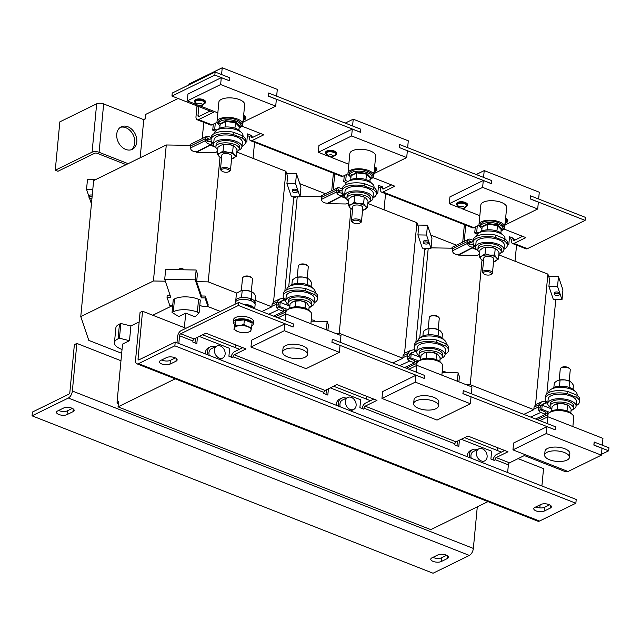 <?xml version="1.0" encoding="UTF-8"?>
<svg xmlns="http://www.w3.org/2000/svg" width="641" height="641" viewBox="0 0 641 641"><rect width="100%" height="100%" fill="white"/><g stroke="black" fill="none" stroke-linecap="round" stroke-linejoin="round"><path stroke-width="0.96" d="M507.528 219.751A5.16 2.163 -174.6 0 0 505.621 218.293L507.416 219.446L507.856 220.656A5.432 2.284 5.4 0 1 507.808 220.881M505.509 219.502A5.16 2.163 5.4 0 1 506.342 222.667M505.485 219.799L506.943 221.449L506.735 221.906M505.14 223.405L505.14 223.557A4.743 4.303 8.4 0 0 506.943 221.449M467.161 203.902A5.16 2.163 -174.6 0 0 462.433 201.779A5.16 2.163 -174.6 0 0 457.161 202.957M457.778 206.041A5.16 2.163 5.4 0 1 457.522 203.718A5.16 2.163 5.4 0 1 462.313 202.989A5.16 2.163 5.4 0 1 466.712 204.631A5.16 2.163 5.4 0 1 465.975 206.819M459.252 207.876L458.804 207.091C461.023 205.689 463.018 205.889 464.773 207.708L464.18 208.341L459.252 207.876L457.426 204.655C457.514 202.163 467.217 203.165 466.576 205.609L466.368 206.057M205.176 101.07A5.16 2.163 -174.6 0 0 200.441 98.946A5.16 2.163 -174.6 0 0 195.176 100.124M195.793 103.209A5.16 2.163 5.4 0 1 195.537 100.885A5.16 2.163 5.4 0 1 200.329 100.156A5.16 2.163 5.4 0 1 204.727 101.791A5.16 2.163 5.4 0 1 203.99 103.986M197.268 105.044L196.811 104.259C199.039 102.848 201.034 103.057 202.788 104.876L202.195 105.509L197.268 105.044L195.441 101.823C195.529 99.323 205.224 100.333 204.591 102.768L204.383 103.225M245.543 116.91A5.16 2.163 -174.6 0 0 243.636 115.46L245.423 116.606L245.872 117.824A5.432 2.284 5.4 0 1 245.824 118.048M243.524 116.67A5.16 2.163 5.4 0 1 244.357 119.827M243.492 116.966L244.958 118.617L244.75 119.066M243.155 120.572L243.155 120.716A4.743 4.303 8.4 0 0 244.958 118.617M336.164 152.486A5.16 2.163 -174.6 0 0 331.437 150.363A5.16 2.163 -174.6 0 0 326.173 151.54M325.965 153.736A5.432 2.284 5.4 0 1 325.628 152.822L326.798 154.649A5.16 2.163 5.4 0 1 326.525 152.302A5.16 2.163 5.4 0 1 331.325 151.572A5.16 2.163 5.4 0 1 335.716 153.215A5.16 2.163 5.4 0 1 334.979 155.402M328.264 156.46L327.807 155.675C330.035 154.273 332.022 154.473 333.777 156.292L333.192 156.925L328.264 156.46L326.437 153.239C326.517 150.747 336.221 151.749 335.58 154.193L335.371 154.641M376.531 168.327A5.16 2.163 -174.6 0 0 374.632 166.876L376.419 168.03L376.868 169.24A5.432 2.284 5.4 0 1 376.82 169.464M374.52 168.086A5.16 2.163 5.4 0 1 375.346 171.243M374.488 168.383L375.947 170.033L375.738 170.49M374.144 171.988L374.144 172.141A4.743 4.303 8.4 0 0 375.947 170.033M174.793 357.67A5.857 2.46 5.4 0 1 177.132 359.93A5.857 2.46 5.4 0 1 175.987 361.212L170.017 364.144A5.857 2.46 5.4 0 1 163.391 364.481A5.857 2.46 5.4 0 1 159.505 361.756A5.857 2.46 5.4 0 1 160.659 360.466L166.628 357.542A5.857 2.46 5.4 0 1 174.793 357.67M549.057 504.579A5.857 2.46 5.4 0 1 551.404 506.839A5.857 2.46 5.4 0 1 550.25 508.121L544.281 511.045A5.857 2.46 5.4 0 1 537.663 511.39A5.857 2.46 5.4 0 1 533.777 508.666A5.857 2.46 5.4 0 1 534.923 507.376L540.892 504.451A5.857 2.46 5.4 0 1 549.057 504.579M116.742 134.145A12.548 9.399 63.9 0 0 121.51 146.637A12.548 9.399 63.9 0 0 132.286 149.345A12.548 9.399 63.9 0 0 136.789 142.014A12.548 9.399 63.9 0 0 132.03 129.522A12.548 9.399 63.9 0 0 121.245 126.814A12.548 9.399 63.9 0 0 116.742 134.145M131.253 149.754A12.548 9.399 63.9 0 0 134.802 142.991A12.548 9.399 63.9 0 0 130.532 131.004A12.548 9.399 63.9 0 0 120.292 127.383M446.625 555.306L441.633 557.75A5.857 2.46 5.4 0 1 433.476 557.622A5.857 2.46 5.4 0 1 432.907 557.374M433.116 561.396A5.857 2.46 5.4 0 1 430.776 559.144A5.857 2.46 5.4 0 1 431.922 557.854L437.891 554.93A5.857 2.46 5.4 0 1 444.517 554.593A5.857 2.46 5.4 0 1 448.404 557.317A5.857 2.46 5.4 0 1 447.25 558.599L441.28 561.532A5.857 2.46 5.4 0 1 433.116 561.396M72.353 408.397L67.369 410.841A5.857 2.46 5.4 0 1 59.212 410.713A5.857 2.46 5.4 0 1 58.643 410.464M58.852 414.495A5.857 2.46 5.4 0 1 56.504 412.235A5.857 2.46 5.4 0 1 57.658 410.945L63.627 408.021A5.857 2.46 5.4 0 1 70.254 407.684A5.857 2.46 5.4 0 1 74.132 410.408A5.857 2.46 5.4 0 1 72.986 411.69L67.017 414.623A5.857 2.46 5.4 0 1 58.852 414.495M234.918 322.912L234.975 322.287A8.365 3.509 5.4 0 1 235.335 321.413M236.104 320.74A8.365 3.509 5.4 0 1 248.275 320.636A8.365 3.509 5.4 0 1 251.2 322.567M251.777 325.981A10.032 4.215 -174.6 0 0 253.291 324.017L253.524 321.598A10.032 4.215 -174.6 0 0 249.501 317.728A10.032 4.215 -174.6 0 0 239.221 316.502A10.032 4.215 -174.6 0 0 233.54 319.707L233.308 322.127A10.032 4.215 -174.6 0 0 234.494 324.394M253.291 324.017A10.032 4.215 -174.6 0 0 249.269 320.147A10.032 4.215 -174.6 0 0 238.989 318.922A10.032 4.215 -174.6 0 0 233.308 322.127M243.34 304.275A10.032 4.215 5.4 0 1 250.647 305.637A10.032 4.215 5.4 0 1 254.549 308.674M234.999 304.259L235.143 302.784A10.032 4.215 5.4 0 1 240.824 299.579A10.032 4.215 5.4 0 1 251.104 300.797A10.032 4.215 5.4 0 1 255.118 304.675L254.733 308.746M254.99 301.767L255.551 295.797L253.708 293.105L251.745 291.759L247.025 290.477A8.365 3.509 -174.6 0 1 251.312 291.575L252.506 279.043A5.016 2.107 -174.6 0 0 252.033 278.018L251.272 277.281A4.086 1.715 -174.6 0 0 250.022 276.535A4.086 1.715 -174.6 0 0 244.053 276.6L243.171 277.184A5.016 2.107 -174.6 0 0 242.514 278.098L241.328 290.637A8.365 3.509 -174.6 0 0 241.176 290.669M252.033 278.018A5.016 2.107 -174.6 0 0 250.495 277.104A5.016 2.107 -174.6 0 0 243.171 277.184M573.046 389.311L573.431 385.217L571.588 382.525L569.617 381.187L564.905 379.905A8.365 3.509 -174.6 0 1 569.192 381.002L570.258 369.825A5.016 2.107 -174.6 0 0 569.777 368.799A5.016 2.107 -174.6 0 0 565.843 367.301A5.016 2.107 -174.6 0 0 560.923 367.966A5.016 2.107 -174.6 0 0 560.266 368.879L559.208 380.057M569.777 368.799L569.024 368.07A4.086 1.715 -174.6 0 0 565.811 366.844A4.086 1.715 -174.6 0 0 561.804 367.381L560.923 367.966M552.133 388.758A11.706 4.912 5.4 0 1 570.161 387.773A11.706 4.912 5.4 0 1 574.512 390.874M577.092 395.257L577.132 394.792A14.214 5.969 -174.6 0 0 571.443 389.311A14.214 5.969 -174.6 0 0 556.877 387.573A14.214 5.969 -174.6 0 0 548.824 392.116L548.784 392.58M572.758 409.487A14.214 5.969 -174.6 0 0 576.067 406.13A14.214 5.969 -174.6 0 0 570.37 400.641A14.214 5.969 -174.6 0 0 555.803 398.91A14.214 5.969 -174.6 0 0 547.759 403.453A14.214 5.969 -174.6 0 0 550.379 407.372M576.067 406.13L576.491 401.595A14.214 5.969 -174.6 0 0 570.794 396.106A14.214 5.969 -174.6 0 0 556.236 394.375A14.214 5.969 -174.6 0 0 548.183 398.918L547.759 403.453M571.019 410.745A11.706 4.912 -174.6 0 0 573.35 408.157A11.706 4.912 -174.6 0 0 568.663 403.646A11.706 4.912 -174.6 0 0 556.668 402.211A11.706 4.912 -174.6 0 0 550.042 405.953A11.706 4.912 -174.6 0 0 551.845 408.934M573.35 408.157L573.567 405.889A11.706 4.912 -174.6 0 0 568.879 401.378A11.706 4.912 -174.6 0 0 556.885 399.944A11.706 4.912 -174.6 0 0 550.25 403.686L550.042 405.953M567.013 460.086A12.459 5.232 -174.6 0 0 569.456 457.345A12.459 5.232 -174.6 0 0 561.187 451.552A12.459 5.232 -174.6 0 0 547.093 452.266A12.459 5.232 -174.6 0 0 544.65 455.006A12.459 5.232 -174.6 0 0 552.911 460.807A12.459 5.232 -174.6 0 0 567.013 460.086M569.456 457.345L569.817 453.572A12.459 5.232 -174.6 0 0 561.548 447.771A12.459 5.232 -174.6 0 0 547.454 448.492A12.459 5.232 -174.6 0 0 545.002 451.224L544.65 455.006M547.751 416.826L547.935 414.903A12.964 5.44 5.4 0 1 555.274 410.761A12.964 5.44 5.4 0 1 568.551 412.347A12.964 5.44 5.4 0 1 573.743 417.347L572.87 426.577M442.05 337.887L442.434 333.801L440.599 331.109L438.628 329.77L433.909 328.488A8.365 3.509 -174.6 0 1 438.196 329.578L439.261 318.409A5.016 2.107 -174.6 0 0 438.789 317.383A5.016 2.107 -174.6 0 0 434.846 315.885A5.016 2.107 -174.6 0 0 429.927 316.55A5.016 2.107 -174.6 0 0 429.27 317.463L428.212 328.641A8.365 3.509 -174.6 0 0 428.06 328.673M438.789 317.383L438.027 316.646A4.086 1.715 -174.6 0 0 434.822 315.42A4.086 1.715 -174.6 0 0 430.808 315.965L429.927 316.55M421.145 337.342A11.706 4.912 5.4 0 1 439.165 336.357A11.706 4.912 5.4 0 1 443.524 339.458M446.096 343.84L446.144 343.376A14.214 5.969 -174.6 0 0 440.447 337.887A14.214 5.969 -174.6 0 0 425.88 336.156A14.214 5.969 -174.6 0 0 417.836 340.7L417.788 341.164M441.761 358.063A14.214 5.969 -174.6 0 0 445.07 354.705A14.214 5.969 -174.6 0 0 439.373 349.225A14.214 5.969 -174.6 0 0 424.815 347.494A14.214 5.969 -174.6 0 0 416.762 352.029A14.214 5.969 -174.6 0 0 419.382 355.947M445.07 354.705L445.495 350.178A14.214 5.969 -174.6 0 0 439.806 344.69A14.214 5.969 -174.6 0 0 425.239 342.959A14.214 5.969 -174.6 0 0 417.195 347.502L416.762 352.029M440.022 359.329A11.706 4.912 -174.6 0 0 442.354 356.741A11.706 4.912 -174.6 0 0 437.667 352.221A11.706 4.912 -174.6 0 0 425.672 350.795A11.706 4.912 -174.6 0 0 419.046 354.537A11.706 4.912 -174.6 0 0 420.857 357.518M442.354 356.741L442.57 354.473A11.706 4.912 -174.6 0 0 437.883 349.954A11.706 4.912 -174.6 0 0 425.888 348.528A11.706 4.912 -174.6 0 0 419.262 352.27L419.046 354.537M436.016 408.67A12.459 5.232 -174.6 0 0 438.468 405.929A12.459 5.232 -174.6 0 0 430.199 400.128A12.459 5.232 -174.6 0 0 416.097 400.849A12.459 5.232 -174.6 0 0 413.653 403.582A12.459 5.232 -174.6 0 0 421.922 409.383A12.459 5.232 -174.6 0 0 436.016 408.67M438.468 405.929L438.821 402.155A12.459 5.232 -174.6 0 0 430.552 396.354A12.459 5.232 -174.6 0 0 416.458 397.067A12.459 5.232 -174.6 0 0 414.014 399.808L413.653 403.582M416.754 365.41L416.938 363.487A12.964 5.44 5.4 0 1 424.278 359.345A12.964 5.44 5.4 0 1 437.555 360.923A12.964 5.44 5.4 0 1 442.747 365.923L441.873 375.153M311.061 286.471L311.446 282.385L309.603 279.692L307.632 278.346L302.921 277.064A8.365 3.509 -174.6 0 1 307.199 278.162L308.265 266.993A5.016 2.107 -174.6 0 0 307.792 265.967A5.016 2.107 -174.6 0 0 303.85 264.461A5.016 2.107 -174.6 0 0 298.938 265.126A5.016 2.107 -174.6 0 0 298.281 266.047L297.224 277.224A8.365 3.509 -174.6 0 0 297.063 277.257M307.792 265.967L307.039 265.23A4.086 1.715 -174.6 0 0 303.826 264.004A4.086 1.715 -174.6 0 0 299.82 264.549L298.938 265.126M290.149 285.918A11.706 4.912 5.4 0 1 308.177 284.933A11.706 4.912 5.4 0 1 312.528 288.033M314.122 302.824A17.227 7.227 -174.6 0 0 317.503 299.043L317.72 296.775A17.227 7.227 -174.6 0 0 315.092 292.416L315.148 291.951A14.214 5.969 -174.6 0 0 309.451 286.471A14.214 5.969 -174.6 0 0 294.892 284.74A14.214 5.969 -174.6 0 0 286.839 289.275L286.799 289.748M310.765 306.646A14.214 5.969 -174.6 0 0 314.074 303.289A14.214 5.969 -174.6 0 0 308.385 297.809A14.214 5.969 -174.6 0 0 293.818 296.078A14.214 5.969 -174.6 0 0 285.766 300.613A14.214 5.969 -174.6 0 0 288.394 304.531M314.074 303.289L314.507 298.754A14.214 5.969 -174.6 0 0 308.81 293.274A14.214 5.969 -174.6 0 0 294.251 291.543A14.214 5.969 -174.6 0 0 286.198 296.078L285.766 300.613M309.034 307.912A11.706 4.912 -174.6 0 0 311.366 305.324A11.706 4.912 -174.6 0 0 306.678 300.805A11.706 4.912 -174.6 0 0 294.684 299.379A11.706 4.912 -174.6 0 0 288.049 303.121A11.706 4.912 -174.6 0 0 289.86 306.094M311.366 305.324L311.582 303.057A11.706 4.912 -174.6 0 0 306.887 298.538A11.706 4.912 -174.6 0 0 294.892 297.112A11.706 4.912 -174.6 0 0 288.266 300.853L288.049 303.121M305.02 357.245A12.459 5.232 -174.6 0 0 307.472 354.513A12.459 5.232 -174.6 0 0 299.203 348.712A12.459 5.232 -174.6 0 0 285.109 349.433A12.459 5.232 -174.6 0 0 282.657 352.165A12.459 5.232 -174.6 0 0 290.926 357.966A12.459 5.232 -174.6 0 0 305.02 357.245M307.472 354.513L307.824 350.731A12.459 5.232 -174.6 0 0 299.563 344.938A12.459 5.232 -174.6 0 0 285.461 345.651A12.459 5.232 -174.6 0 0 283.018 348.392L282.657 352.165M285.766 313.994L285.95 312.071A12.964 5.44 5.4 0 1 293.29 307.928A12.964 5.44 5.4 0 1 306.566 309.507A12.964 5.44 5.4 0 1 311.758 314.507L310.885 323.737M219.214 358.063A6.69 5.008 63.9 0 0 222.731 358.023A6.69 5.008 63.9 0 0 225.015 351.957A6.69 5.008 63.9 0 0 220.36 345.972A6.69 5.008 63.9 0 0 216.842 346.012A6.69 5.008 63.9 0 0 214.559 352.069A6.69 5.008 63.9 0 0 219.214 358.063M350.21 409.479A6.69 5.008 63.9 0 0 353.728 409.439A6.69 5.008 63.9 0 0 356.003 403.381A6.69 5.008 63.9 0 0 351.348 397.388A6.69 5.008 63.9 0 0 347.839 397.428A6.69 5.008 63.9 0 0 345.555 403.493A6.69 5.008 63.9 0 0 350.21 409.479M481.199 460.895A6.69 5.008 63.9 0 0 484.716 460.863A6.69 5.008 63.9 0 0 487 454.798A6.69 5.008 63.9 0 0 482.344 448.804A6.69 5.008 63.9 0 0 478.827 448.844A6.69 5.008 63.9 0 0 476.543 454.91A6.69 5.008 63.9 0 0 481.199 460.895M477.176 449.653A8.782 6.578 63.9 0 0 472.433 449.653A8.782 6.578 63.9 0 0 469.284 454.781A8.782 6.578 63.9 0 0 469.428 457.546M472.433 449.653L470.446 450.623A8.782 6.578 63.9 0 0 467.289 455.759A8.782 6.578 63.9 0 0 467.249 456.688M346.188 398.237A8.782 6.578 63.9 0 0 341.445 398.229A8.782 6.578 63.9 0 0 338.288 403.365A8.782 6.578 63.9 0 0 338.432 406.13M341.445 398.229L339.45 399.207A8.782 6.578 63.9 0 0 336.301 404.335A8.782 6.578 63.9 0 0 336.261 405.272M215.192 346.813A8.782 6.578 63.9 0 0 210.448 346.813A8.782 6.578 63.9 0 0 207.299 351.941A8.782 6.578 63.9 0 0 207.444 354.705M210.448 346.813L208.461 347.791A8.782 6.578 63.9 0 0 205.304 352.919A8.782 6.578 63.9 0 0 205.264 353.856M483.715 273.795L482.961 273.058A5.016 2.107 5.4 0 1 482.481 272.032A5.016 2.107 5.4 0 1 488.057 270.454A5.016 2.107 5.4 0 1 492.472 272.978A5.016 2.107 5.4 0 1 491.815 273.891L490.934 274.476A4.086 1.715 5.4 0 1 486.928 275.021A4.086 1.715 5.4 0 1 483.715 273.795A4.086 1.715 5.4 0 1 484.091 272.08A4.086 1.715 5.4 0 1 487.873 271.672A4.086 1.715 5.4 0 1 490.934 274.476M482.481 272.032L483.803 258.059A5.016 2.107 5.4 0 1 489.379 256.48A5.016 2.107 5.4 0 1 493.794 259.004L492.472 272.978M479.692 252.554A11.706 4.912 5.4 0 1 477.89 249.573L478.098 247.306A11.706 4.912 5.4 0 1 484.732 243.564A11.706 4.912 5.4 0 1 496.727 244.99A11.706 4.912 5.4 0 1 501.414 249.509L501.198 251.777A11.706 4.912 5.4 0 1 498.866 254.365M477.89 249.573A11.706 4.912 5.4 0 1 484.516 245.832A11.706 4.912 5.4 0 1 496.511 247.258A11.706 4.912 5.4 0 1 501.198 251.777M503.914 249.742L504.339 245.207A14.214 5.969 -174.6 0 0 498.642 239.726A14.214 5.969 -174.6 0 0 484.083 237.995A14.214 5.969 -174.6 0 0 476.031 242.53L475.606 247.065A14.214 5.969 5.4 0 1 483.651 242.53A14.214 5.969 5.4 0 1 498.217 244.261A14.214 5.969 5.4 0 1 503.914 249.742A14.214 5.969 5.4 0 1 500.605 253.099M478.226 250.984A14.214 5.969 5.4 0 1 475.606 247.065M484.668 225.472L487.705 223.525L497.745 224.799L501.751 229.037L501.214 229.542L497.4 225.512L487.841 224.294L482.096 227.114L481.671 226.481L484.668 225.472M476.632 236.2L476.672 235.736A14.214 5.969 5.4 0 1 484.724 231.193A14.214 5.969 5.4 0 1 499.291 232.923A14.214 5.969 5.4 0 1 504.98 238.412L504.94 238.877M479.981 232.379A11.706 4.912 5.4 0 1 498.009 231.393A11.706 4.912 5.4 0 1 502.36 234.494M502.865 229.478A12.964 5.44 -174.6 0 0 504.804 226.954A12.964 5.44 -174.6 0 0 499.611 221.954A12.964 5.44 -174.6 0 0 486.335 220.376A12.964 5.44 -174.6 0 0 478.995 224.518A12.964 5.44 -174.6 0 0 480.43 227.355M504.804 226.954L506.646 207.46A12.964 5.44 -174.6 0 0 501.454 202.46A12.964 5.44 -174.6 0 0 488.178 200.881A12.964 5.44 -174.6 0 0 480.838 205.016L478.995 224.518M221.73 170.955L220.969 170.218A5.016 2.107 5.4 0 1 220.496 169.2A5.016 2.107 5.4 0 1 226.073 167.613A5.016 2.107 5.4 0 1 230.488 170.145A5.016 2.107 5.4 0 1 229.831 171.059L228.949 171.636A4.086 1.715 5.4 0 1 224.943 172.181A4.086 1.715 5.4 0 1 221.73 170.955A4.086 1.715 5.4 0 1 222.106 169.248A4.086 1.715 5.4 0 1 225.888 168.831A4.086 1.715 5.4 0 1 228.949 171.636M220.496 169.2L221.818 155.226A5.016 2.107 5.4 0 1 227.395 153.64A5.016 2.107 5.4 0 1 231.81 156.172L230.488 170.145M217.708 149.714A11.706 4.912 5.4 0 1 215.897 146.733L216.113 144.465A11.706 4.912 5.4 0 1 222.748 140.732A11.706 4.912 5.4 0 1 234.734 142.158A11.706 4.912 5.4 0 1 239.43 146.669L239.213 148.936A11.706 4.912 5.4 0 1 236.882 151.524M215.897 146.733A11.706 4.912 5.4 0 1 222.531 142.999A11.706 4.912 5.4 0 1 234.526 144.425A11.706 4.912 5.4 0 1 239.213 148.936M241.921 146.909L242.354 142.374A14.214 5.969 -174.6 0 0 236.657 136.894A14.214 5.969 -174.6 0 0 222.098 135.155A14.214 5.969 -174.6 0 0 214.046 139.698L213.621 144.233A14.214 5.969 5.4 0 1 221.666 139.69A14.214 5.969 5.4 0 1 236.233 141.421A14.214 5.969 5.4 0 1 241.921 146.909A14.214 5.969 5.4 0 1 238.62 150.266M216.241 148.151A14.214 5.969 5.4 0 1 213.621 144.233M222.683 122.631L225.72 120.692L235.76 121.966L239.766 126.205L239.229 126.71L235.415 122.679L225.856 121.461L220.111 124.274L219.679 123.649L222.683 122.631M214.647 133.368L214.687 132.895A14.214 5.969 5.4 0 1 222.739 128.352A14.214 5.969 5.4 0 1 237.298 130.091A14.214 5.969 5.4 0 1 242.995 135.571L242.955 136.044M217.996 129.538A11.706 4.912 5.4 0 1 236.024 128.553A11.706 4.912 5.4 0 1 240.375 131.653M240.88 126.638A12.964 5.44 -174.6 0 0 242.819 124.122A12.964 5.44 -174.6 0 0 237.627 119.122A12.964 5.44 -174.6 0 0 224.35 117.535A12.964 5.44 -174.6 0 0 217.011 121.678A12.964 5.44 -174.6 0 0 218.445 124.514M242.819 124.122L244.662 104.619A12.964 5.44 -174.6 0 0 239.47 99.619A12.964 5.44 -174.6 0 0 226.193 98.041A12.964 5.44 -174.6 0 0 218.853 102.183L217.011 121.678M352.718 222.371L351.965 221.642A5.016 2.107 5.4 0 1 351.492 220.616A5.016 2.107 5.4 0 1 357.069 219.03A5.016 2.107 5.4 0 1 361.484 221.562A5.016 2.107 5.4 0 1 360.827 222.475L359.946 223.06A4.086 1.715 5.4 0 1 355.931 223.597A4.086 1.715 5.4 0 1 352.718 222.371A4.086 1.715 5.4 0 1 353.095 220.664A4.086 1.715 5.4 0 1 356.877 220.248A4.086 1.715 5.4 0 1 359.946 223.06M351.492 220.616L352.814 206.642A5.016 2.107 5.4 0 1 358.391 205.064A5.016 2.107 5.4 0 1 362.806 207.588L361.484 221.562M348.704 201.13A11.706 4.912 5.4 0 1 346.893 198.149L347.11 195.89A11.706 4.912 5.4 0 1 353.736 192.148A11.706 4.912 5.4 0 1 365.731 193.574A11.706 4.912 5.4 0 1 370.418 198.093L370.21 200.361A11.706 4.912 5.4 0 1 367.87 202.941M346.893 198.149A11.706 4.912 5.4 0 1 353.52 194.415A11.706 4.912 5.4 0 1 365.514 195.842A11.706 4.912 5.4 0 1 370.21 200.361M372.918 198.325L373.35 193.79A14.214 5.969 -174.6 0 0 367.654 188.31A14.214 5.969 -174.6 0 0 353.087 186.579A14.214 5.969 -174.6 0 0 345.042 191.114L344.61 195.649A14.214 5.969 5.4 0 1 352.662 191.106A14.214 5.969 5.4 0 1 367.221 192.845A14.214 5.969 5.4 0 1 372.918 198.325A14.214 5.969 5.4 0 1 369.609 201.683M347.23 199.567A14.214 5.969 5.4 0 1 344.61 195.649M353.672 174.048L356.708 172.109L366.756 173.382L370.754 177.621L370.218 178.126L366.412 174.096L356.853 172.878L351.108 175.698L350.675 175.065L353.672 174.048M345.635 184.784L345.683 184.312A14.214 5.969 5.4 0 1 353.728 179.776A14.214 5.969 5.4 0 1 368.295 181.507A14.214 5.969 5.4 0 1 373.991 186.988L373.943 187.46M348.992 180.954A11.706 4.912 5.4 0 1 367.013 179.969A11.706 4.912 5.4 0 1 371.371 183.07M371.868 178.054A12.964 5.44 -174.6 0 0 373.815 175.538A12.964 5.44 -174.6 0 0 368.623 170.538A12.964 5.44 -174.6 0 0 355.338 168.96A12.964 5.44 -174.6 0 0 347.999 173.094A12.964 5.44 -174.6 0 0 349.441 175.938M373.815 175.538L375.658 156.043A12.964 5.44 -174.6 0 0 370.466 151.044A12.964 5.44 -174.6 0 0 357.181 149.457A12.964 5.44 -174.6 0 0 349.842 153.6L347.999 173.094M92.136 196.434A2.5 1.05 -174.6 0 0 88.971 197.164A2.5 1.05 -174.6 0 0 88.995 197.356A2.5 1.05 -174.6 0 0 91.943 198.47M178.911 269.733L178.943 269.388A2.5 1.05 5.4 0 1 181.074 268.547A2.5 1.05 5.4 0 1 183.919 269.813M297.32 191.603A2.5 1.05 -174.6 0 0 294.724 190.505A2.5 1.05 -174.6 0 0 292.368 191.33A2.5 1.05 -174.6 0 0 292.392 191.523A2.5 1.05 -174.6 0 0 294.988 192.629A2.5 1.05 -174.6 0 0 297.344 191.803A2.5 1.05 -174.6 0 0 297.32 191.603M297.416 190.625A2.5 1.05 -174.6 0 0 297.472 190.441A2.5 1.05 -174.6 0 0 297.448 190.241A2.5 1.05 -174.6 0 0 294.852 189.143A2.5 1.05 -174.6 0 0 292.496 189.968A2.5 1.05 -174.6 0 0 292.52 190.169M442.226 371.435A2.5 1.05 5.4 0 1 443.059 371.387A2.5 1.05 5.4 0 1 445.912 372.645M559.305 294.443A2.5 1.05 -174.6 0 0 556.708 293.338A2.5 1.05 -174.6 0 0 554.353 294.163A2.5 1.05 -174.6 0 0 554.377 294.363A2.5 1.05 -174.6 0 0 556.973 295.461A2.5 1.05 -174.6 0 0 559.329 294.636A2.5 1.05 -174.6 0 0 559.305 294.443M559.401 293.466A2.5 1.05 -174.6 0 0 559.457 293.274A2.5 1.05 -174.6 0 0 559.433 293.081A2.5 1.05 -174.6 0 0 556.837 291.976A2.5 1.05 -174.6 0 0 554.481 292.809A2.5 1.05 -174.6 0 0 554.505 293.001M311.238 320.019A2.5 1.05 5.4 0 1 312.063 319.971A2.5 1.05 5.4 0 1 314.915 321.229M428.316 243.019A2.5 1.05 -174.6 0 0 425.72 241.921A2.5 1.05 -174.6 0 0 423.364 242.747A2.5 1.05 -174.6 0 0 423.389 242.947A2.5 1.05 -174.6 0 0 425.985 244.045A2.5 1.05 -174.6 0 0 428.34 243.219A2.5 1.05 -174.6 0 0 428.316 243.019M428.404 242.05A2.5 1.05 -174.6 0 0 428.468 241.857A2.5 1.05 -174.6 0 0 428.444 241.665A2.5 1.05 -174.6 0 0 425.848 240.559A2.5 1.05 -174.6 0 0 423.493 241.385A2.5 1.05 -174.6 0 0 423.517 241.585M251.432 300.933L251.617 299.059L250.671 299.523M251.617 299.059A9.871 4.142 5.4 0 1 255.142 302.688L255.03 303.89M235.375 302.039L235.495 300.837A9.871 4.142 5.4 0 1 240.84 297.712A9.871 4.142 5.4 0 1 250.743 298.722L250.567 300.605M220.007 157.237L208.221 281.872L196.659 281.687L197.412 273.755L196.146 270.005L165.642 269.524L164.713 279.348L170.802 297.392L167.029 297.328L169.897 305.837L172.669 305.877M216.097 152.117L217.491 151.989M217.547 151.404L215.192 152.558L196.539 152.27L210.761 144.866L196.539 152.27M196.579 151.813L211.45 144.225A9.07 3.806 -174.6 0 0 213.405 143.568A17.227 7.227 5.4 0 1 211.049 139.417A17.227 7.227 5.4 0 1 233.164 134.474L242.522 138.144A17.227 7.227 5.4 0 1 245.351 142.655A17.227 7.227 5.4 0 1 241.969 146.436M165.338 281.191L153.423 280.998L166.283 144.978L190.826 145.363L190.521 147.935C190.681 150.218 192.5 151.508 195.994 151.805M276.904 308.025A4.183 3.085 -114.9 0 0 278.795 309.571L283.53 311.502L283.739 309.234L279.011 307.303A1.675 1.234 -114.9 0 1 278.25 306.686L276.904 308.025L276.063 304.363L278.034 305.172A9.07 4.799 -67.8 0 1 278.811 302.856L276.84 302.055A9.07 4.799 -67.8 0 0 276.063 304.363L271.88 306.31L272.072 304.267L273.571 301.831L285.91 171.291L287.601 176.315L286.928 183.494L291.391 196.731L300.02 196.867L300.95 187.044L296.487 173.799L286.703 173.647M293.778 196.771L284.868 290.998M139.161 321.91L130.9 325.957L120.829 323.489L119.458 324.114A16.722 7.019 -174.6 0 0 115.853 327.936L114.459 342.671A16.722 7.019 -174.6 0 0 121.582 349.289L122.03 349.457M171.9 305.869L152.766 315.244M167.029 297.328L167.205 295.437L170.153 295.485M153.423 280.998L80.774 316.606L88.803 340.395L121.67 353.295M214.182 146.204L210.761 144.866M210.721 145.315L214.727 146.893M166.283 144.978L93.634 180.578L80.774 316.606M271.88 306.31L271.864 306.847L255.126 300.276M236.769 293.073L208.221 281.872M285.91 171.291L236.833 152.029M207.211 140.547L211.121 138.632M287.809 309.595L279.813 306.454L278.595 307.055M261.808 311.518L271.864 306.847M196.659 281.687L201.482 295.982L205.256 296.046L208.125 304.547L207.94 306.438L205.072 297.929L201.306 297.873L195.217 279.829L164.713 279.348M207.58 306.43L220.344 311.438M278.707 303.105L280.197 302.376L279.813 306.454M280.197 302.376L289.852 306.166M211.017 142.118L211.161 140.603M130.9 325.957L129.506 340.692L122.543 344.113L117.039 402.3L118.529 401.562L118.032 406.859L175.201 378.839M201.482 295.982L201.306 297.873M205.256 296.046L205.072 297.929M199.8 305.34L202.38 306.35L207.94 306.438M129.506 340.692L119.442 338.224L120.829 323.489M119.442 338.224L118.064 338.849A16.722 7.019 -174.6 0 0 114.459 342.671M185.738 313.137L178.767 316.55L172.052 312.439L173.31 311.766A16.722 7.019 5.4 0 1 197.356 312.151L199.087 312.864L195.088 316.814L185.738 313.137L184.36 327.647M235.159 347.582L235.423 344.786M327.904 330.419L328.4 325.171L327.142 321.421L311.125 321.165M350.996 208.654L339.217 333.288L335.043 333.224M347.093 203.534L348.488 203.405M348.544 202.828L346.188 203.982L327.527 203.686L341.757 196.282L327.527 203.686M327.575 203.229L342.446 195.649A9.07 3.806 -174.6 0 0 344.401 194.984A17.227 7.227 5.4 0 1 342.046 190.834A17.227 7.227 5.4 0 1 364.152 185.89L373.511 189.568A17.227 7.227 5.4 0 1 376.347 194.079A17.227 7.227 5.4 0 1 372.966 197.861M300.06 196.434L321.822 196.779L321.518 199.351C321.67 201.635 323.497 202.925 326.99 203.221M297.232 196.827L288.746 286.655M407.892 359.441A4.183 3.085 -114.9 0 0 409.791 360.987L414.519 362.918L414.735 360.651L410 358.728A1.675 1.234 -114.9 0 1 409.246 358.103L407.892 359.441L407.051 355.787L402.877 357.726L403.069 355.683L407.836 353.471A9.07 4.799 -67.8 0 0 407.051 355.787L409.022 356.588A9.07 4.799 -67.8 0 1 409.807 354.273L407.836 353.471L410.544 350.467L404.567 353.247L416.906 222.707L418.597 227.731L417.916 234.91L422.387 248.155L431.016 248.291L431.946 238.468L427.475 225.223L417.7 225.063M424.767 248.187L415.865 342.414M345.179 197.62L341.757 196.282M341.709 196.731L345.715 198.309M296.422 196.811L293.642 198.173M402.877 357.726L402.86 358.271L339.217 333.288M404.567 353.247L403.069 355.683M416.906 222.707L367.822 203.445M338.208 191.963L342.118 190.048M418.805 361.011L410.801 357.87L409.583 358.471M392.805 362.942L402.86 358.271M409.703 354.521L411.185 353.792L410.801 357.87M411.185 353.792L420.849 357.582M342.014 193.534L342.158 192.02M366.147 398.998L366.412 396.21M458.9 381.836L459.397 376.588L458.131 372.838L442.122 372.589M481.992 260.07L470.214 384.704L466.039 384.64M478.082 254.958L479.476 254.822M479.532 254.245L477.176 255.398L458.523 255.102L472.746 247.698L458.523 255.102M458.563 254.645L473.443 247.065A9.07 3.806 -174.6 0 0 475.39 246.4A17.227 7.227 5.4 0 1 473.034 242.25A17.227 7.227 5.4 0 1 495.148 237.314L504.507 240.984A17.227 7.227 5.4 0 1 507.335 245.495A17.227 7.227 5.4 0 1 503.954 249.277M431.056 247.859L452.81 248.203L452.514 250.767C452.666 253.051 454.493 254.341 457.986 254.637M428.228 248.243L419.735 338.079M538.889 410.857A4.183 3.085 -114.9 0 0 540.78 412.411L545.515 414.334L545.731 412.067L540.996 410.144A1.675 1.234 -114.9 0 1 540.235 409.519L538.889 410.857L538.047 407.203L540.018 408.005A9.07 4.799 -67.8 0 1 540.796 405.689L538.825 404.888A9.07 4.799 -67.8 0 0 538.047 407.203L533.865 409.142L534.057 407.107L535.555 404.663L547.895 274.124L549.593 279.147L548.912 286.327L553.375 299.571L562.005 299.708L562.934 289.884L558.471 276.64L548.688 276.487M555.763 299.611L546.853 393.83M476.167 249.045L472.746 247.698M472.705 248.155L476.712 249.726M427.411 248.235L424.638 249.589M533.865 409.142L533.849 409.687L470.214 384.704M547.895 274.124L498.818 254.862M469.204 243.388L473.106 241.465M549.802 412.435L541.797 409.295L540.579 409.887M523.801 414.358L533.849 409.687M540.7 405.937L542.182 405.208L541.797 409.295M542.182 405.208L551.837 408.998M473.01 244.95L473.154 243.436M497.144 450.423L497.408 447.626M138.536 363.639L174.857 345.836L575.858 503.241L539.538 521.045A5.857 3.005 111.4 0 1 537.895 521.205L136.894 363.8A5.857 3.005 -68.6 0 0 138.536 363.639L539.538 521.045M139.674 359.481L138.039 358.84A1.675 0.857 -68.6 0 0 138.424 359.905A1.675 0.857 -68.6 0 0 138.889 359.865L175.217 342.062L174.857 345.836M175.362 357.918L170.37 360.362A5.857 2.46 5.4 0 1 161.644 359.986M549.625 504.828L544.642 507.271A5.857 2.46 5.4 0 1 535.908 506.895M175.217 342.062L576.219 499.459L575.858 503.241M138.039 358.84L142.542 311.23L140.05 312.447L135.555 360.058A5.857 3.005 -68.6 0 0 136.894 363.8M518.064 458.635L543.536 468.635L541.901 485.99M540.115 504.828L539.826 507.888M456.985 445.751L457.418 441.168M284.957 323.825L284.308 330.708L250.968 347.045L251.617 340.171L284.957 323.825L293.113 327.03L293.498 323.961L238.692 302.448L180.97 330.732A5.016 2.572 -68.6 0 0 177.557 336.733L176.988 342.759M194.992 342.919L195.433 338.328M325.989 394.335L326.421 389.752M142.542 311.23L185.978 328.28M202.612 334.81L239.446 349.265M333.608 386.227L370.442 400.689M464.597 437.643L501.43 452.105M530.291 198.87L530.58 195.85L585.385 217.363L585.097 220.384L530.291 198.87L530.58 195.85M522.591 236.337L514.298 240.399A1.675 0.857 -68.6 0 1 513.826 240.447A1.675 0.857 -68.6 0 1 513.441 239.381L513.545 238.324L509.531 236.745L508.794 244.606L507.472 244.085M391.595 184.92L383.302 188.983A1.675 0.857 -68.6 0 1 382.837 189.031A1.675 0.857 -68.6 0 1 382.453 187.957L382.549 186.9L378.543 185.329L377.797 193.189L376.475 192.669M260.599 133.504L252.314 137.567A1.675 0.857 -68.6 0 1 251.841 137.615A1.675 0.857 -68.6 0 1 251.456 136.541L251.56 135.483L247.546 133.913L246.809 141.773L245.487 141.252M198.838 106.622L197.989 115.556A1.675 0.857 -68.6 0 0 198.373 116.622A1.675 0.857 -68.6 0 0 198.846 116.582L210.12 111.053M215.128 72.024L172.237 93.049L171.948 96.07L214.839 75.053L215.128 72.024L229.831 77.801L229.542 80.822L221.289 77.665L187.957 94.011L187.3 100.885L220.64 84.548L275.71 106.166L276.359 99.283L268.21 96.086L268.595 93.017L268.21 96.086M352.286 129.089L351.637 135.964L318.297 152.302L318.946 145.427L352.286 129.089L360.442 132.286L360.827 129.218L268.595 93.017M491.535 183.655L399.199 147.502L399.487 144.481L491.815 180.634L491.431 183.703L483.282 180.506L449.942 196.843L449.293 203.718L482.625 187.38L537.703 208.998L538.352 202.123L530.195 198.918M399.199 147.502L407.356 150.707L406.706 157.582L351.637 135.964M360.538 132.238L268.307 96.038M229.542 80.822L214.839 75.053M197.003 105.909L196.002 116.534A5.016 2.572 -68.6 0 0 197.156 119.739A5.016 2.572 -68.6 0 0 198.558 119.603L213.389 112.335L171.948 96.07M217.043 122.343L211.923 124.851A5.016 2.572 111.4 0 1 210.52 124.987L197.156 119.739M247.386 135.604L249.565 136.461L249.469 137.519A5.016 2.572 -68.6 0 0 250.623 140.724A5.016 2.572 -68.6 0 0 252.025 140.587L263.868 134.786L241.673 126.077M348.039 173.759L342.919 176.267A5.016 2.572 111.4 0 1 341.517 176.403L250.623 140.724M378.382 187.02L380.562 187.877L380.458 188.935A5.016 2.572 -68.6 0 0 381.611 192.148A5.016 2.572 -68.6 0 0 383.022 192.012L394.864 186.202L372.661 177.493M479.027 225.175L473.907 227.683A5.016 2.572 111.4 0 1 472.505 227.819L381.611 192.148M509.371 238.444L511.55 239.293L511.454 240.351A5.016 2.572 -68.6 0 0 512.608 243.564A5.016 2.572 -68.6 0 0 514.01 243.428L525.852 237.619L503.658 228.909M514.01 243.428L527.375 248.676L585.097 220.384M399.303 147.454L399.591 144.433M511.55 239.293L513.545 238.324M380.562 187.877L382.549 186.9M249.565 136.461L251.56 135.483M216.954 130.051L214.727 129.178L215.288 123.2M347.951 181.475L345.715 180.594L346.284 174.616M478.939 232.891L476.712 232.018L477.281 226.033M215.464 131.229L212.732 130.155L213.301 124.178M212.732 130.155L214.727 129.178M245.367 142.478L246.809 141.773M346.46 182.645L343.728 181.571L344.297 175.594M343.728 181.571L345.715 180.594M376.363 193.894L377.797 193.189M477.449 234.061L474.725 232.987L475.285 227.01M474.725 232.987L476.712 232.018M507.352 245.311L508.794 244.606M527.375 248.676A5.016 2.572 111.4 0 1 525.973 248.812L512.608 243.564M430.808 235.095L456.48 245.174M299.812 183.679L325.484 193.75M417.916 234.91L426.545 235.047L431.016 248.291M548.912 286.327L557.542 286.463L562.005 299.708M92.264 195.08A2.5 1.05 -174.6 0 0 89.099 195.801A2.5 1.05 -174.6 0 0 89.123 195.994M91.551 202.62L91.014 202.612L89.403 197.829M89.011 196.683L86.543 189.367L92.793 189.472M86.543 189.367L87.472 179.544L95.485 179.672M286.928 183.494L295.557 183.63L300.02 196.867M172.052 312.439L173.262 299.587L174.528 298.922A16.722 7.019 5.4 0 1 198.574 299.307L200.304 300.02L199.087 312.864M426.545 235.047L427.475 225.223M384.031 209.807L385.553 193.694M327.142 321.421L326.349 329.811M333.392 173.214L331.742 190.689M334.762 173.751L333.232 189.96M320.364 196.763A16.722 7.019 5.4 0 1 320.877 196.523M557.542 286.463L558.471 276.64M515.027 261.224L516.55 245.11M458.131 372.838L457.337 381.227M464.38 224.63L462.73 242.106M465.759 225.175L464.228 241.377M451.36 248.179A16.722 7.019 5.4 0 1 451.865 247.947M295.557 183.63L296.487 173.799M253.043 158.391L254.565 142.27M196.146 270.005L195.217 279.829M203.774 122.335L202.236 138.536M189.375 145.339A16.722 7.019 5.4 0 1 189.88 145.106M178.126 98.498L145.675 114.402L145.251 118.938L143.752 119.667L145.275 118.657M126.117 164.657L97.095 153.263A1.675 0.705 -174.6 0 0 94.764 153.231L57.938 171.275L55.27 170.226L59.837 121.862L96.663 103.818A5.016 2.107 5.4 0 1 103.658 103.93L143.752 119.667L140.155 157.782M118.264 404.391L117.039 402.3M103.658 103.93L99.083 152.294A5.016 2.107 -174.6 0 0 92.088 152.181L55.27 170.226M99.083 152.294L128.112 163.687M407.652 147.598L408.293 140.804L353.223 119.186L352.582 125.981M345.243 123.096L353.223 119.186M373.991 173.615L406.706 157.582M318.297 152.302L327.751 156.011M330.916 157.253L348.832 164.288M338.448 192.821A9.07 4.647 -68.6 0 1 338.071 191.058L336.068 190.273A9.07 4.647 -68.6 0 0 336.445 192.036L342.663 193.382A9.07 3.806 -174.6 0 0 342.807 193.342M342.046 190.834L342.254 188.566A17.227 7.227 5.4 0 1 364.368 183.622L373.727 187.3A17.227 7.227 5.4 0 1 376.555 191.811L376.347 194.079M342.663 193.382L342.446 195.649C339.313 195.817 337.31 194.616 336.445 192.036L321.518 199.351M373.511 189.568L373.727 187.3M364.152 185.89L364.368 183.622M338.071 191.058L338.536 190.153L337.511 187.861A4.183 3.133 -116.1 0 1 339.578 187.901L342.222 188.935M338.488 190.177L338.536 190.153A1.675 1.25 -116.1 0 1 339.361 190.169L338.063 190.802M321.71 197.308L336.068 190.273L337.511 187.861L321.958 195.481A4.183 3.133 63.9 0 0 320.756 196.763M340.756 190.714L339.361 190.169M366.756 173.382L365.891 179.568M369.897 181.507L370.218 178.126L370.754 177.621M356.708 172.109L356.324 178.422M351.108 175.698L350.675 175.065L351.108 175.698L350.731 179.696M348.311 205.224L351.124 204.487A8.365 3.509 5.4 0 0 350.154 207.916A8.365 3.509 5.4 0 0 352.55 209.439L350.154 207.916L348.311 205.224L348.928 198.718L351.869 196.635L354.673 195.898L354.064 202.412L358.776 203.694L363.615 203.622L365.458 206.314L367.429 207.652L368.046 201.146L366.203 198.454L364.232 197.116L363.615 203.622M354.673 195.898L359.521 195.834L363.8 196.931A8.365 3.509 -174.6 0 0 359.521 195.834A8.365 3.509 -174.6 0 0 353.832 195.986A8.365 3.509 -174.6 0 0 353.664 196.018M362.694 210.344L367.429 207.652M362.822 210.32L362.542 210.384A8.365 3.509 5.4 0 0 364.489 209.735A8.365 3.509 -174.6 0 0 365.458 206.314A8.365 3.509 5.4 0 0 358.776 203.694A8.365 3.509 5.4 0 0 351.124 204.487L354.064 202.412M276.656 96.182L277.297 89.387L222.227 67.77L221.586 74.564M188.815 84.924L188.887 84.107L222.227 67.77M221.289 77.665L220.64 84.548M243.003 122.191L275.71 106.166M187.3 100.885L196.755 104.595M199.92 105.837L217.844 112.872M207.46 141.405A9.07 4.647 -68.6 0 1 207.083 139.642L205.072 138.857A9.07 4.647 -68.6 0 0 205.449 140.619L211.666 141.965A9.07 3.806 -174.6 0 0 211.818 141.925M211.049 139.417L211.266 137.15A17.227 7.227 5.4 0 1 233.38 132.206L242.731 135.884A17.227 7.227 5.4 0 1 245.567 140.387L245.351 142.655M211.666 141.965L211.45 144.225C208.317 144.401 206.322 143.199 205.449 140.619L190.521 147.935M242.522 138.144L242.731 135.884M233.164 134.474L233.38 132.206M207.083 139.642L207.54 138.736L206.514 136.445A4.183 3.133 -116.1 0 1 208.581 136.485L211.226 137.519M207.492 138.76L207.54 138.736A1.675 1.25 -116.1 0 1 208.373 138.752L207.067 139.385M190.722 145.892L205.072 138.857L206.514 136.445L190.962 144.065A4.183 3.133 63.9 0 0 189.76 145.347M209.767 139.297L208.373 138.752M235.76 121.966L234.894 128.152M238.909 130.091L239.229 126.71L239.766 126.205M225.72 120.692L225.336 127.006M220.111 124.274L219.679 123.649L220.111 124.274L219.735 128.28M217.323 153.808L220.127 153.071A8.365 3.509 5.4 0 0 219.166 156.5A8.365 3.509 5.4 0 0 221.554 158.023L219.166 156.5L217.323 153.808L217.94 147.294L220.873 145.211L223.685 144.481L223.068 150.988L227.779 152.27L232.627 152.205L234.462 154.898L236.433 156.236L237.05 149.73L235.207 147.037L233.236 145.699L232.627 152.205M223.685 144.481L228.525 144.409L232.803 145.507A8.365 3.509 -174.6 0 0 228.525 144.409A8.365 3.509 -174.6 0 0 222.836 144.57A8.365 3.509 -174.6 0 0 222.675 144.602M231.697 158.928L236.433 156.236M231.826 158.904L231.545 158.96A8.365 3.509 5.4 0 0 233.5 158.319A8.365 3.509 -174.6 0 0 234.462 154.898A8.365 3.509 5.4 0 0 227.779 152.27A8.365 3.509 5.4 0 0 220.127 153.071L223.068 150.988M538.64 199.014L539.281 192.22L484.211 170.602L483.57 177.397M476.231 174.52L484.211 170.602M483.282 180.506L482.625 187.38M504.988 225.031L537.703 208.998M449.293 203.718L458.74 207.428M461.905 208.67L479.829 215.705M469.444 244.237A9.07 4.647 -68.6 0 1 469.068 242.482L467.065 241.689A9.07 4.647 -68.6 0 0 467.441 243.452L473.651 244.798A9.07 3.806 -174.6 0 0 473.803 244.766M473.034 242.25L473.25 239.982A17.227 7.227 5.4 0 1 495.365 235.047L504.715 238.716A17.227 7.227 5.4 0 1 507.552 243.227L507.335 245.495M473.651 244.798L473.443 247.065C470.31 247.242 468.307 246.032 467.441 243.452L452.514 250.767M504.507 240.984L504.715 238.716M495.148 237.314L495.365 235.047M469.068 242.482L469.533 241.569L468.507 239.285A4.183 3.133 -116.1 0 1 470.574 239.317L473.21 240.359M469.484 241.593L469.533 241.569A1.675 1.25 -116.1 0 1 470.358 241.585L469.06 242.226M452.706 248.732L467.065 241.689L468.507 239.285L452.947 246.905A4.183 3.133 63.9 0 0 451.745 248.187M471.752 242.13L470.358 241.585M497.745 224.799L496.887 230.984M500.893 232.923L501.214 229.542L501.751 229.037M487.705 223.525L487.32 229.839M482.096 227.114L481.671 226.481L482.096 227.114L481.72 231.113M479.308 256.64L482.12 255.911A8.365 3.509 5.4 0 0 481.151 259.333A8.365 3.509 5.4 0 0 483.538 260.855L481.151 259.333L479.308 256.64L479.925 250.134L482.857 248.051L485.67 247.314L485.053 253.828L489.764 255.11L494.612 255.038L496.455 257.73L498.418 259.076L499.035 252.562L497.192 249.87L495.229 248.532L494.612 255.038M485.67 247.314L490.509 247.25L494.796 248.347A8.365 3.509 -174.6 0 0 490.509 247.25A8.365 3.509 -174.6 0 0 484.82 247.402A8.365 3.509 -174.6 0 0 484.66 247.442M493.69 261.768L498.418 259.076M493.81 261.736L493.53 261.8A8.365 3.509 5.4 0 0 495.485 261.159A8.365 3.509 -174.6 0 0 496.455 257.73A8.365 3.509 5.4 0 0 489.764 255.11A8.365 3.509 5.4 0 0 482.12 255.911L485.053 253.828M32.05 415.825L32.411 412.051L68.731 394.247A1.675 0.857 -68.6 0 0 69.869 392.252L74.372 344.642L76.856 343.424L72.361 391.026A5.857 3.005 -68.6 0 1 68.371 398.029L32.05 415.825L433.052 573.23L469.372 555.427L68.371 398.029M120.965 360.731L76.856 343.424M469.372 555.427A5.857 3.005 111.4 0 0 473.354 548.432L477.289 506.855M462.97 393.614L463.251 390.593L462.97 393.614L555.194 429.815L546.941 426.666L513.609 443.003L512.952 449.878L568.03 471.496L601.362 455.158L602.011 448.283L593.862 445.078L594.151 442.058L608.95 447.779L608.662 450.807L601.442 454.341M331.974 342.198L332.262 339.177L331.974 342.198L424.206 378.398L415.953 375.249L382.613 391.587L381.964 398.462L437.034 420.079L470.374 403.742L471.023 396.867L462.866 393.662M250.968 347.045L306.037 368.663L339.377 352.326L340.026 345.443L331.878 342.246M507.64 472.545L508.369 464.829A1.675 0.857 111.4 0 1 509.507 462.826L496.142 457.578L507.984 451.777L467.882 436.032L456.039 441.841L365.146 406.162L376.988 400.361L336.894 384.616L325.043 390.425L234.157 354.745L246 348.936L205.897 333.2L194.055 339.001L180.69 333.761L238.412 305.469L293.209 326.982M509.507 462.826L524.338 455.559L565.771 471.824L567.149 471.151M594.247 442.01L593.959 445.03L608.662 450.807M504.715 450.495L496.422 454.557A5.016 2.572 -68.6 0 0 493.097 459.926M373.727 399.079L365.434 403.141A5.016 2.572 -68.6 0 0 362.101 408.509M242.731 347.654L234.438 351.725A5.016 2.572 -68.6 0 0 231.113 357.093M332.262 339.177L424.494 375.378L424.206 378.398M463.251 390.593L555.483 426.794L555.194 429.815M199.271 336.445L229.646 348.367L228.909 356.228L232.915 357.798L233.02 356.741L323.905 392.42L323.809 393.478L327.815 395.056L328.416 388.775M330.267 387.861L360.643 399.784L359.897 407.644L363.912 409.222L364.008 408.165L454.902 443.836L454.806 444.894L458.812 446.473L459.405 440.191M461.264 439.285L491.631 451.208L490.894 459.06L494.9 460.639L495.004 459.581L508.369 464.829M180.69 333.761A1.675 0.857 -68.6 0 0 179.552 335.756L192.917 341.004L192.813 342.062L196.827 343.632L197.42 337.358M179.552 335.756L178.823 343.472M220.696 359.913A8.782 6.578 63.9 0 0 221.081 358.832M216.842 346.012L211.37 348.688A6.69 5.008 63.9 0 0 209.246 355.418M351.685 411.33A8.782 6.578 63.9 0 0 352.077 410.248M347.839 397.428L342.366 400.112A6.69 5.008 63.9 0 0 340.235 406.835M482.681 462.746A8.782 6.578 63.9 0 0 483.066 461.672M478.827 448.844L473.354 451.528A6.69 5.008 63.9 0 0 471.231 458.251M238.692 302.448L238.412 305.469M192.917 341.004A1.675 0.857 111.4 0 1 194.055 339.001M323.905 392.42A1.675 0.857 111.4 0 1 325.043 390.425M234.157 354.745A1.675 0.857 -68.6 0 0 233.02 356.741M454.902 443.836A1.675 0.857 111.4 0 1 456.039 441.841M365.146 406.162A1.675 0.857 -68.6 0 0 364.008 408.165M496.142 457.578A1.675 0.857 -68.6 0 0 495.004 459.581M284.308 330.708L339.377 352.326M340.323 342.342L340.964 335.547L285.894 313.93L285.253 320.724M277.914 317.84L285.894 313.93M283.835 298.113A9.07 3.806 5.4 0 1 283.586 298.169L283.378 300.437A9.07 3.806 5.4 0 0 285.373 299.796A17.227 7.227 -174.6 0 1 283.202 295.797A17.227 7.227 -174.6 0 1 305.677 290.934L314.875 294.684A17.227 7.227 -174.6 0 1 317.503 299.043M314.875 294.684L315.092 292.416L305.893 288.666A17.227 7.227 -174.6 0 0 283.418 293.53L283.202 295.797M305.893 288.666L305.677 290.934M278.811 302.856L280.614 301.318L283.378 300.437L279.131 302.408M272.072 304.267L276.84 302.055L279.556 299.051L283.586 298.169M278.25 306.686L278.034 305.172M283.53 311.502L273.563 316.133M283.594 310.789L285.453 309.932L286.735 310.452M275.293 316.814L285.237 312.199L285.453 309.932M285.237 312.199L285.91 312.471M306.662 302.816A8.365 3.509 -174.6 0 0 306.59 302.768A8.365 3.509 -174.6 0 0 300.677 300.797A8.365 3.509 -174.6 0 0 293.217 301.502A8.365 3.509 -174.6 0 0 293.169 301.526M294.211 306.959L295.285 306.662L305.276 308.169M295.036 307.023L295.813 301.094L293.025 301.599L290.069 303.914L289.66 308.217M308.834 310.028L309.178 306.342L306.71 302.848L305.372 302.312L305.084 308.305M305.372 302.312L300.677 300.797L295.813 301.094M291.887 284.66L292.328 279.949L295.269 277.865L298.081 277.136L302.921 277.064A8.365 3.509 -174.6 0 0 297.232 277.224L296.943 277.281M307.199 278.162L307.824 278.426L307.047 284.532M297.488 283.386L298.081 277.136M381.964 398.462L415.304 382.124L470.374 403.742M415.953 375.249L415.304 382.124M471.319 393.758L471.96 386.964L416.89 365.346L416.241 372.141M408.91 369.256L416.89 365.346M414.831 349.529A9.07 3.806 5.4 0 1 414.583 349.585L414.366 351.853A9.07 3.806 5.4 0 0 416.362 351.212A17.227 7.227 -174.6 0 1 414.19 347.214A17.227 7.227 -174.6 0 1 436.665 342.35L445.872 346.1A17.227 7.227 -174.6 0 1 448.5 350.459A17.227 7.227 -174.6 0 1 445.118 354.241M448.5 350.459L448.708 348.191A17.227 7.227 -174.6 0 0 446.08 343.832L436.882 340.083A17.227 7.227 -174.6 0 0 414.407 344.946L414.19 347.214M436.882 340.083L436.665 342.35M446.08 343.832L445.872 346.1M409.807 354.273L411.602 352.742L414.366 351.853L410.128 353.824M410.544 350.467L414.583 349.585M409.246 358.103L409.022 356.588M414.519 362.918L404.551 367.549M414.591 362.213L416.442 361.348L417.732 361.869M406.29 368.23L416.225 363.615L416.442 361.348M416.225 363.615L416.898 363.888M437.651 354.241A8.365 3.509 -174.6 0 0 437.587 354.185A8.365 3.509 -174.6 0 0 431.673 352.213A8.365 3.509 -174.6 0 0 424.214 352.927A8.365 3.509 -174.6 0 0 424.166 352.943M425.207 358.375L426.281 358.079L436.273 359.593M426.033 358.447L426.81 352.51L424.022 353.015L421.057 355.33L420.656 359.633M439.822 361.444L440.175 357.758L437.699 354.273L436.361 353.728L436.072 359.721M436.361 353.728L431.673 352.213L426.81 352.51M422.884 336.076L423.324 331.365L426.265 329.282L429.069 328.553L433.909 328.488A8.365 3.509 -174.6 0 0 428.22 328.641L427.932 328.705M438.196 329.578L438.821 329.843L438.043 335.956M428.476 334.802L429.069 328.553M512.952 449.878L546.292 433.54L601.362 455.158M546.941 426.666L546.292 433.54M602.308 445.175L602.949 438.38L547.879 416.762L547.238 423.557M539.898 420.68L547.879 416.762M545.828 400.954A9.07 3.806 5.4 0 1 545.579 401.002L545.363 403.269A9.07 3.806 5.4 0 0 547.358 402.628A17.227 7.227 -174.6 0 1 545.187 398.63A17.227 7.227 -174.6 0 1 567.662 393.766L576.86 397.516A17.227 7.227 -174.6 0 1 579.488 401.875A17.227 7.227 -174.6 0 1 576.107 405.657M579.488 401.875L579.704 399.607A17.227 7.227 -174.6 0 0 577.076 395.249L567.878 391.499A17.227 7.227 -174.6 0 0 545.403 396.362L545.187 398.63M567.878 391.499L567.662 393.766M577.076 395.249L576.86 397.516M540.796 405.689L542.598 404.159L545.363 403.269L541.116 405.248M534.057 407.107L538.825 404.888L541.541 401.883L545.579 401.002M540.235 409.519L540.018 408.005M545.515 414.334L535.547 418.966M545.579 413.629L547.438 412.764L548.728 413.293M537.286 419.647L547.222 415.031L547.438 412.764M547.222 415.031L547.895 415.304M568.647 405.657A8.365 3.509 -174.6 0 0 568.575 405.609A8.365 3.509 -174.6 0 0 562.662 403.63A8.365 3.509 -174.6 0 0 555.21 404.343A8.365 3.509 -174.6 0 0 555.162 404.367M556.196 409.799L557.269 409.503L567.261 411.009M557.029 409.863L557.798 403.934L555.01 404.431L552.053 406.747L551.645 411.049M570.819 412.86L571.163 409.174L568.695 405.689L567.357 405.144L567.069 411.137M567.357 405.144L562.662 403.63L557.798 403.934M553.872 387.501L554.321 382.789L557.253 380.706L560.066 379.969L564.905 379.905A8.365 3.509 -174.6 0 0 559.216 380.057A8.365 3.509 -174.6 0 0 559.048 380.097M569.192 381.002L569.809 381.259L569.032 387.372M559.473 386.227L560.066 379.969M241.048 290.694L241.337 290.637A8.365 3.509 -174.6 0 1 247.025 290.477L241.048 290.694L236.441 293.362L235.824 299.876M251.312 291.575L251.929 291.839L251.128 298.273L249.798 298.41M242.899 297.544L241.569 297.055L240.792 297.72M251.584 299.075L251.128 298.273M241.569 297.055L242.186 290.549M251.625 307.159A8.365 3.509 -174.6 0 0 251.552 307.111A8.365 3.509 -174.6 0 0 245.639 305.14A8.365 3.509 -174.6 0 0 245.519 305.124M252.37 307.816L245.639 305.14M237.755 331.557A8.365 3.509 5.4 0 1 237.482 331.445A8.365 3.509 5.4 0 1 234.454 328.064A8.365 3.509 5.4 0 1 239.43 325.628L235.079 325.412L233.957 329.37L237.755 331.557A8.365 3.509 5.4 0 0 246.032 332.607A8.365 3.509 5.4 0 0 247.45 332.391L250.511 331.477L251.008 330.171A8.365 3.509 5.4 0 1 247.45 332.391M247.706 326.678A8.365 3.509 5.4 0 1 251.008 330.171L251.633 327.519L247.706 326.678A8.365 3.509 -174.6 0 0 239.43 325.628L243.909 324.49L247.706 326.678M233.957 329.37L235.511 320.796L244.349 319.875L252.065 322.904L251.633 327.519M244.349 319.875L243.909 324.49M235.511 320.796L235.079 325.412M487.985 501.615L430.808 529.626L118.032 406.859M505.605 218.533A5.432 2.284 5.4 0 1 507.856 220.656L507.816 221.113A5.432 2.284 5.4 0 1 507.319 221.946M505.557 218.982A5.432 2.284 5.4 0 1 507.816 221.113L506.326 222.683M456.672 204.022A5.432 2.284 5.4 0 1 456.664 203.79A5.432 2.284 5.4 0 1 462.409 202.043A5.432 2.284 5.4 0 1 467.489 204.816A5.432 2.284 5.4 0 1 467.441 205.04M456.953 205.152A5.432 2.284 5.4 0 1 456.624 204.247A5.432 2.284 5.4 0 1 462.369 202.492A5.432 2.284 5.4 0 1 467.449 205.264A5.432 2.284 5.4 0 1 466.952 206.098M457.426 204.655A4.743 4.303 8.4 0 0 458.804 207.091M464.773 207.708A4.743 4.303 8.4 0 0 466.576 205.609M194.688 101.182A5.432 2.284 5.4 0 1 194.68 100.957A5.432 2.284 5.4 0 1 200.425 99.203A5.432 2.284 5.4 0 1 205.505 101.975A5.432 2.284 5.4 0 1 205.457 102.199M194.968 102.32A5.432 2.284 5.4 0 1 194.64 101.406A5.432 2.284 5.4 0 1 200.385 99.659A5.432 2.284 5.4 0 1 205.465 102.432A5.432 2.284 5.4 0 1 204.968 103.265M195.441 101.823A4.743 4.303 8.4 0 0 196.811 104.259M202.788 104.876A4.743 4.303 8.4 0 0 204.591 102.768M243.612 115.692A5.432 2.284 5.4 0 1 245.872 117.824L245.832 118.273A5.432 2.284 5.4 0 1 245.335 119.106M243.572 116.149A5.432 2.284 5.4 0 1 245.832 118.273L244.341 119.851M325.684 152.598A5.432 2.284 5.4 0 1 325.676 152.374A5.432 2.284 5.4 0 1 331.421 150.627A5.432 2.284 5.4 0 1 336.501 153.399A5.432 2.284 5.4 0 1 336.453 153.624M334.963 155.426L336.237 154.473L336.501 153.399C336.797 152.173 335.107 151.164 331.437 150.363C327.463 150.451 325.54 151.116 325.676 152.374L325.628 152.822A5.432 2.284 5.4 0 1 331.373 151.076A5.432 2.284 5.4 0 1 336.453 153.848A5.432 2.284 5.4 0 1 335.956 154.681M326.437 153.239A4.743 4.303 8.4 0 0 327.807 155.675M333.777 156.292A4.743 4.303 8.4 0 0 335.58 154.193M374.608 167.117A5.432 2.284 5.4 0 1 376.868 169.24L376.82 169.697A5.432 2.284 5.4 0 1 376.323 170.53M374.568 167.565A5.432 2.284 5.4 0 1 376.82 169.697L375.33 171.267M176.251 358.447L175.987 361.212M550.515 505.356L550.25 508.121M501.102 230.736A11.25 4.719 -174.6 0 0 498.177 224.021A11.25 4.719 -174.6 0 0 482.753 223.869A11.25 4.719 -174.6 0 0 481.928 228.925M239.109 127.904A11.25 4.719 -174.6 0 0 236.192 121.181A11.25 4.719 -174.6 0 0 220.768 121.029A11.25 4.719 -174.6 0 0 219.943 126.085M370.105 179.32A11.25 4.719 -174.6 0 0 367.189 172.597A11.25 4.719 -174.6 0 0 351.757 172.453A11.25 4.719 -174.6 0 0 350.931 177.509M118.064 338.849L119.458 324.114M198.558 119.603L211.923 124.851M252.025 140.587L342.919 176.267M383.022 192.012L473.907 227.683M199.623 116.197L197.989 115.556M253.091 137.182L251.456 136.541M384.087 188.598L382.453 187.957M515.076 240.022L513.441 239.381M198.574 299.307L197.356 312.151M174.528 298.922L173.31 311.766M92.088 152.181L96.663 103.818M473.354 548.432L72.361 391.026M278.795 309.571L268.747 314.242M290.02 308.097A11.25 4.719 5.4 0 1 301.182 307.143A11.25 4.719 5.4 0 1 309.867 311.294M409.791 360.987L399.736 365.658M421.009 359.513A11.25 4.719 5.4 0 1 432.17 358.559A11.25 4.719 5.4 0 1 440.864 362.718M540.78 412.411L530.732 417.075M552.005 410.929A11.25 4.719 5.4 0 1 563.167 409.984A11.25 4.719 5.4 0 1 571.852 414.134M72.986 411.69L73.242 408.934M67.369 410.841L67.017 414.623M447.25 558.599L447.514 555.835M441.633 557.75L441.28 561.532M544.642 507.271L544.281 511.045M170.37 360.362L170.017 364.144M457.794 206.065L456.721 204.896L456.664 203.79C456.536 202.532 458.451 201.867 462.433 201.779C466.103 202.58 467.794 203.59 467.489 204.816L467.225 205.889L465.959 206.843M195.809 103.233L194.736 102.063L194.68 100.957C194.544 99.7 196.466 99.026 200.441 98.946C204.118 99.74 205.801 100.757 205.505 101.975L205.24 103.057L203.974 104.002M572.309 414.503L570.394 412.556L566.035 410.617L561.316 409.743L555.034 409.976L551.773 410.985L549.874 412.387M441.312 363.086L439.406 361.139L435.047 359.192L430.327 358.327L424.046 358.551L420.776 359.569L418.885 360.963M310.316 311.67L308.409 309.715L304.05 307.776L299.331 306.911L293.049 307.135L289.78 308.153L287.889 309.547M219.687 359.513L222.731 358.023M350.683 410.937L353.728 409.439M481.671 462.353L484.716 460.863M481.92 228.997L480.205 226.874L479.997 225.48L480.806 223.669L482.673 222.315C492.753 217.363 511.422 226.674 500.966 230.872M219.935 126.165L218.22 124.042L218.012 122.647L218.821 120.837L220.68 119.474C230.768 114.523 249.437 123.833 238.981 128.032M350.931 177.581L349.209 175.458L349 174.064L349.818 172.253L351.677 170.891C361.756 165.947 380.434 175.249 369.977 179.456M292.368 191.33L292.496 189.968M554.353 294.163L554.481 292.809M423.364 242.747L423.493 241.385M428.34 243.219L428.468 241.857M559.329 294.636L559.457 293.274M297.344 191.803L297.472 190.441M88.971 197.164L89.099 195.801M375.898 170.218L373.559 172.774M335.531 154.369L333.192 156.925M244.91 118.801L242.562 121.349M204.543 102.953L202.195 105.509M466.528 205.785L464.18 208.341M506.895 221.634L504.547 224.19M273.587 301.823L279.556 299.051M535.572 404.655L541.541 401.883"/></g></svg>
